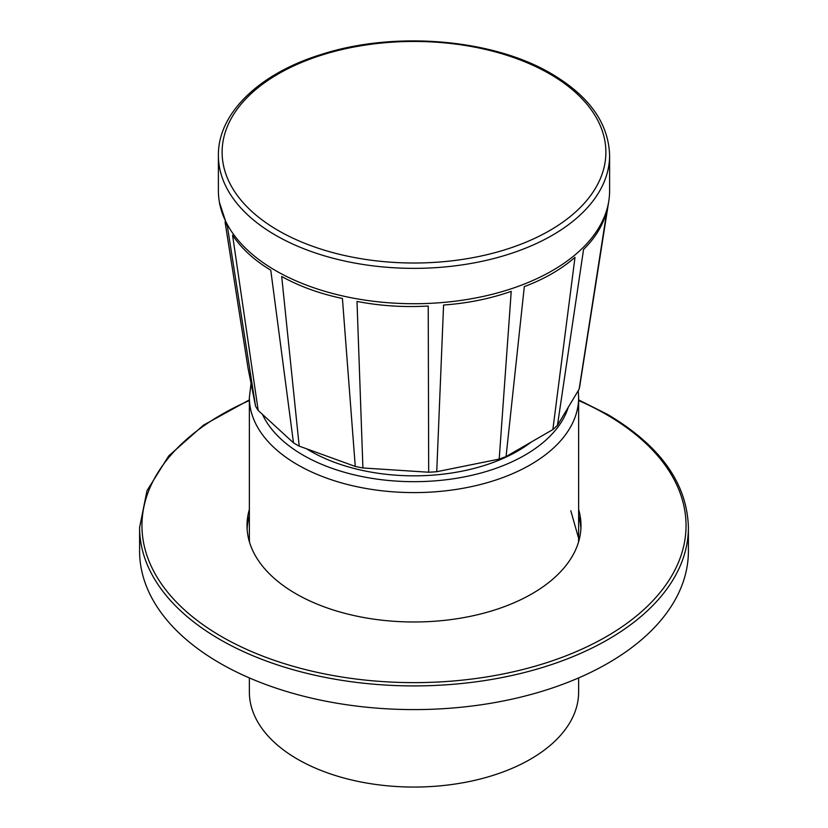 <?xml version="1.0" encoding="UTF-8"?>
<svg xmlns="http://www.w3.org/2000/svg" width="828" height="828" viewBox="0 0 828 828"><rect width="100%" height="100%" fill="white"/><g stroke="black" fill="none" stroke-linecap="round" stroke-linejoin="round"><path stroke-width="1.24" d="M578.637 677.915L578.637 692.001A164.637 95.054 180 0 1 477 779.821A164.637 95.054 180 0 1 297.583 759.214A164.637 95.054 0 0 1 249.363 692.001L249.363 677.915M688.399 551.179A274.399 158.417 180 0 1 519.011 697.538A274.399 158.417 180 0 1 219.979 663.197A274.399 158.417 0 0 1 139.601 551.179L139.601 527.498A274.399 158.417 0 0 0 219.979 639.516A274.399 158.417 0 0 0 519.011 673.857A274.399 158.417 0 0 0 688.399 527.498L688.399 551.179M578.637 509.448A166.987 96.41 180 0 1 580.987 525.573A166.987 96.41 180 0 1 477.901 614.645A166.987 96.41 180 0 1 295.917 593.748A166.987 96.41 0 0 1 247.013 525.573A166.987 96.41 0 0 1 249.363 509.448M578.637 515.854A166.987 96.41 180 0 1 580.894 528.771M247.106 528.771A166.987 96.41 180 0 1 249.363 515.854M557.461 425.323L579.114 389.222L607.007 210.333C603.333 224.657 595.518 237.698 583.554 249.445L557.461 425.323A166.594 96.183 180 0 1 552.856 429.577L506.053 456.59A166.594 96.183 180 0 1 499.201 459.085L511.228 291.342C490.135 298.753 467.582 303.307 443.58 305.025L436.739 471.712A166.594 96.183 180 0 1 428.687 472.229L428.231 306.018C404.002 307.457 380.259 305.925 357.003 301.413L362.912 467.975A166.594 96.183 180 0 1 355.264 466.433L299.198 446.126A166.594 96.183 180 0 1 296.196 444.439A166.594 96.183 0 0 1 293.474 442.825L258.201 410.491A166.594 96.183 0 0 1 255.521 406.082L248.027 368.118L225.05 221.935M609.605 155.426C608.601 123.268 589.236 96.058 551.5 73.775C492.795 38.864 394.511 30.677 321.347 54.441C259.402 73.423 217.857 113.219 218.395 155.426A195.605 112.929 0 0 0 275.683 235.287A195.605 112.929 0 0 0 488.851 259.764A195.605 112.929 0 0 0 609.605 155.426L609.605 190.792A195.605 112.929 180 0 1 608.808 200.976L579.921 385.103A166.594 96.183 180 0 1 579.114 389.222M362.912 467.975L428.687 472.229M436.739 471.712L499.201 459.085M255.521 406.082L227.452 226.748L219.41 202.332M293.474 442.825L270.766 270.176C254.32 260.313 241.59 248.638 232.564 235.162L258.201 410.491M218.395 155.426L218.395 190.792A195.605 112.929 0 0 0 219.192 200.976A195.605 112.929 0 0 0 275.683 270.642A195.605 112.929 180 0 0 480.623 296.973A195.605 112.929 180 0 0 608.808 200.976M355.264 466.433L342.419 298.473C319.846 293.743 299.601 286.416 281.696 276.48L299.198 446.126M552.856 429.577L574.994 257.332C561.198 269.338 544.306 279.098 524.31 286.602L506.053 456.59M251.039 383.385L249.363 397.554A164.637 95.054 0 0 0 297.583 464.756A164.637 95.054 0 0 0 477 485.363A164.637 95.054 0 0 0 578.637 397.554L578.637 541.698M262.466 414.393A156.792 90.521 0 0 0 303.131 455.162A156.792 90.521 0 0 0 460.813 477.549A156.792 90.521 0 0 0 568.287 407.262M531.265 442.038A146.701 84.694 180 0 1 310.272 451.032A146.701 84.694 180 0 1 306.474 448.766M249.363 400.535A272.039 157.061 0 0 0 221.635 636.629A272.039 157.061 0 0 0 606.365 636.629A272.039 157.061 0 0 0 606.365 414.517A272.039 157.061 0 0 0 578.637 400.535M278.322 230.567A191.879 110.776 0 0 0 549.678 230.567A191.879 110.776 0 0 0 549.678 73.899A191.879 110.776 0 0 0 278.322 73.899A191.879 110.776 0 0 0 278.322 230.567M578.637 397.554L578.244 390.671M249.363 397.554L249.363 541.698M688.399 527.498C687.157 483.314 660.206 445.619 607.535 414.393L578.637 399.893M249.363 399.893L203.45 425.168L168.705 455.938L147.001 490.662L139.601 527.498M570.792 510.741L578.637 538.376L578.493 542.185M249.507 542.195L249.363 538.376M219.689 204.143L219.192 200.976"/></g></svg>
